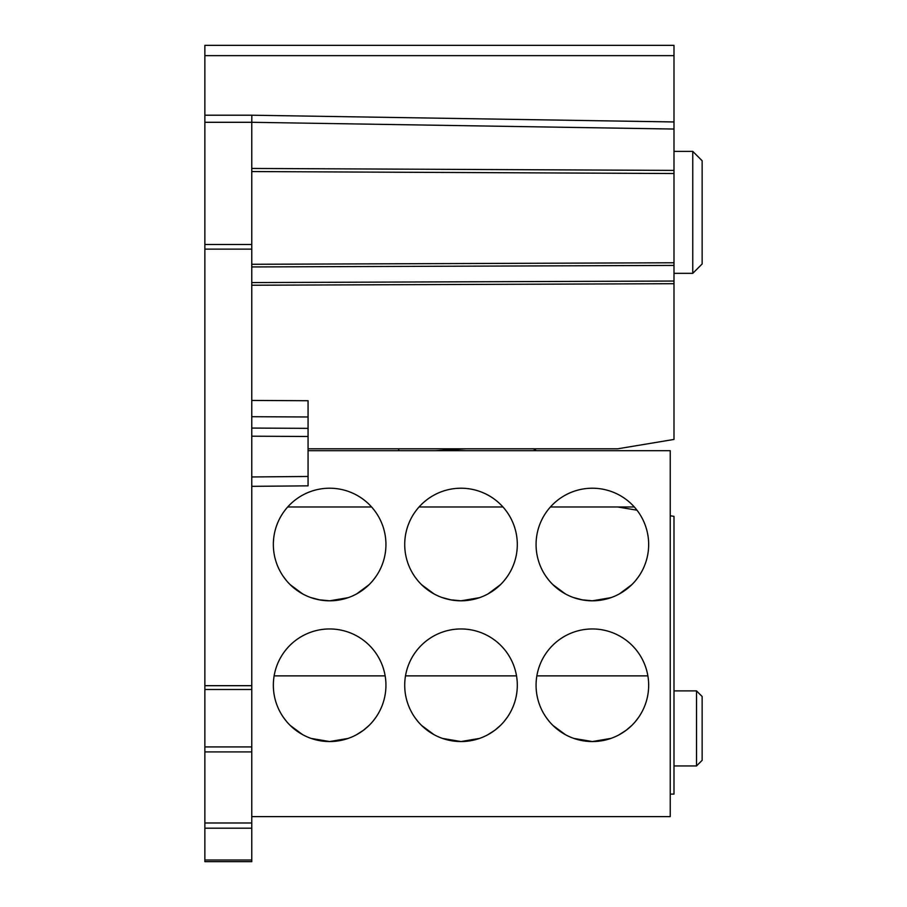 <?xml version="1.0" encoding="UTF-8"?>
<svg xmlns="http://www.w3.org/2000/svg" width="907" height="907" viewBox="0 0 907 907"><rect width="100%" height="100%" fill="white"/><g stroke="black" fill="none" stroke-linecap="round" stroke-linejoin="round"><path stroke-width="1.36" d="M673.992 129.792L673.992 45.35L204.857 45.35L204.857 861.65L251.772 861.65L251.772 171.559L673.992 173.52L673.992 121.957L251.851 115.212L251.772 122.298L673.992 129.043M673.992 439.43L617.701 448.806L673.992 439.43L673.992 173.52M692.755 151.378L702.143 160.754L702.143 263.971L692.755 273.347L692.755 151.378L673.992 151.378L673.992 170.403L251.772 168.453L251.772 244.471L204.857 244.471M251.772 273.347L251.772 275.138M251.772 816.617L670.239 816.617L670.239 450.688L308.063 450.688M395.588 450.688L416.585 450.688M429.294 450.688L443.047 450.688M457.128 450.688L467.593 450.688M389.602 450.688L386.45 450.688M389.885 450.688L395.599 450.688M404.715 685.25A56.302 56.302 0 0 0 461.005 741.552A56.302 56.302 0 0 0 517.307 685.25A56.302 56.302 0 0 0 461.005 628.959A56.302 56.302 0 0 0 404.715 685.25M273.347 685.25A56.302 56.302 0 0 0 329.649 741.552A56.302 56.302 0 0 0 385.94 685.25A56.302 56.302 0 0 0 329.649 628.959A56.302 56.302 0 0 0 273.347 685.25M536.071 685.25A56.302 56.302 0 0 0 592.362 741.552A56.302 56.302 0 0 0 648.664 685.25A56.302 56.302 0 0 0 592.362 628.959A56.302 56.302 0 0 0 536.071 685.25M404.715 544.517A56.302 56.302 0 0 0 461.005 600.808A56.302 56.302 0 0 0 517.307 544.517A56.302 56.302 0 0 0 461.005 488.215A56.302 56.302 0 0 0 404.715 544.517M273.347 544.517A56.302 56.302 0 0 0 329.649 600.808A56.302 56.302 0 0 0 385.94 544.517A56.302 56.302 0 0 0 329.649 488.215A56.302 56.302 0 0 0 273.347 544.517M536.071 544.517A56.302 56.302 0 0 0 592.362 600.808A56.302 56.302 0 0 0 648.664 544.517A56.302 56.302 0 0 0 592.362 488.215A56.302 56.302 0 0 0 536.071 544.517M470.563 740.736L479.916 738.275M488.023 734.647L494.871 730.226M494.893 730.214L500.449 725.43M505.732 719.444L507.603 716.836M507.16 717.482L504.099 721.473M499.882 725.974L495.857 729.466M494.372 730.6L487.592 734.874M479.565 738.4L461.005 741.552L442.469 738.411M451.471 740.736L442.117 738.287M434.011 734.659L421.585 725.453M417.379 720.827L414.408 716.847M414.862 717.505L417.934 721.507M422.163 725.997L426.052 729.387M427.662 730.611L434.442 734.885M274.141 675.874L385.158 675.874M405.497 675.874L516.514 675.874M536.853 675.874L647.87 675.874M339.207 740.736L348.56 738.275M356.655 734.647L363.514 730.226M363.526 730.214L369.081 725.43M374.364 719.444L376.246 716.836M375.804 717.482L372.743 721.473M368.525 725.974L364.501 729.466M363.015 730.6L356.236 734.874M348.209 738.4L329.649 741.552L311.112 738.411M320.103 740.736L310.761 738.287M302.655 734.659L290.229 725.453M286.011 720.827L283.052 716.847M283.506 717.505L286.578 721.507M290.807 725.997L294.696 729.387M296.306 730.611L303.085 734.885M601.919 740.736L611.273 738.275M619.379 734.647L626.227 730.226M626.249 730.214L631.805 725.43M637.088 719.444L638.97 716.836M638.517 717.482L635.456 721.473M631.238 725.974L627.213 729.466M625.739 730.6L618.948 734.874M610.921 738.4L592.362 741.552L573.825 738.411M582.827 740.736L573.485 738.287M565.378 734.659L552.953 725.453M548.735 720.827L545.776 716.847M546.229 717.505L549.291 721.507M553.519 725.997L557.42 729.387M559.018 730.611L565.798 734.885M470.563 599.992L479.916 597.543M488.023 593.904L500.449 584.686M505.732 578.711L507.603 576.104M507.16 576.739L504.099 580.741M499.882 585.23L495.857 588.722M494.372 589.856L487.592 594.13M479.565 597.656L461.005 600.808L450.28 599.776M451.471 599.992L442.117 597.543M434.011 593.915L421.585 584.709M417.379 580.083L414.408 576.115M414.862 576.773L417.934 580.763M422.163 585.264L426.052 588.643M427.662 589.867L434.442 594.142M287.689 506.979L371.609 506.979M419.045 506.979L502.966 506.979M550.402 506.979L634.322 506.979M466.107 448.806L435.519 450.688M398.831 448.806L398.615 450.688M308.063 448.806L617.701 448.806M251.772 486.345L308.063 485.846L308.063 400.724L251.772 400.44M670.239 794.09L673.992 794.09L673.992 516.366L670.239 515.743M636.997 510.199L617.701 506.979M696.508 690.885L702.143 696.508L702.143 760.315L696.508 765.95L696.508 690.885L673.992 690.885M696.508 765.95L673.992 765.95M339.207 599.992L348.56 597.543M356.655 593.904L369.081 584.686M374.364 578.711L376.246 576.104M375.804 576.739L372.743 580.741M368.525 585.23L364.501 588.722M363.015 589.856L356.236 594.13M348.209 597.656L329.649 600.808L318.924 599.776M320.103 599.992L310.761 597.543M302.655 593.915L290.229 584.709M286.011 580.083L283.052 576.115M283.506 576.773L286.578 580.763M290.807 585.264L294.696 588.643M296.306 589.867L303.085 594.142M601.919 599.992L611.273 597.543M619.379 593.904L631.805 584.686M637.088 578.711L638.97 576.104M638.517 576.739L635.456 580.741M631.238 585.23L627.213 588.722M625.739 589.856L618.948 594.13M610.921 597.656L592.362 600.808L581.648 599.776M582.827 599.992L573.485 597.543M565.378 593.915L552.953 584.709M548.735 580.083L545.776 576.115M546.229 576.773L549.291 580.763M553.519 585.264L557.42 588.643M559.018 589.867L565.798 594.142M673.992 55.644L204.857 55.644M204.857 115.212L251.851 115.212M204.857 122.298L251.772 122.298L251.772 168.453M673.992 262.769L251.772 264.288M251.772 266.941L673.992 265.422M673.992 281.045L251.772 282.576M251.772 285.229L673.992 283.698M308.063 476.47L251.772 476.957M308.063 436.482L251.772 436.199M308.063 428.353L251.772 428.07M251.772 416.698L308.063 416.982M251.772 249.13L204.857 249.13M204.857 685.681L251.772 685.681M251.772 689.49L204.857 689.49M204.857 746.903L251.772 746.903M251.772 751.914L204.857 751.914M204.857 822.989L251.772 822.989M251.772 828.17L204.857 828.17M204.857 860.006L251.772 860.006M535.788 450.246L533.305 448.806M398.615 449.305L397.754 448.806M692.755 273.347L673.992 273.347"/></g></svg>

